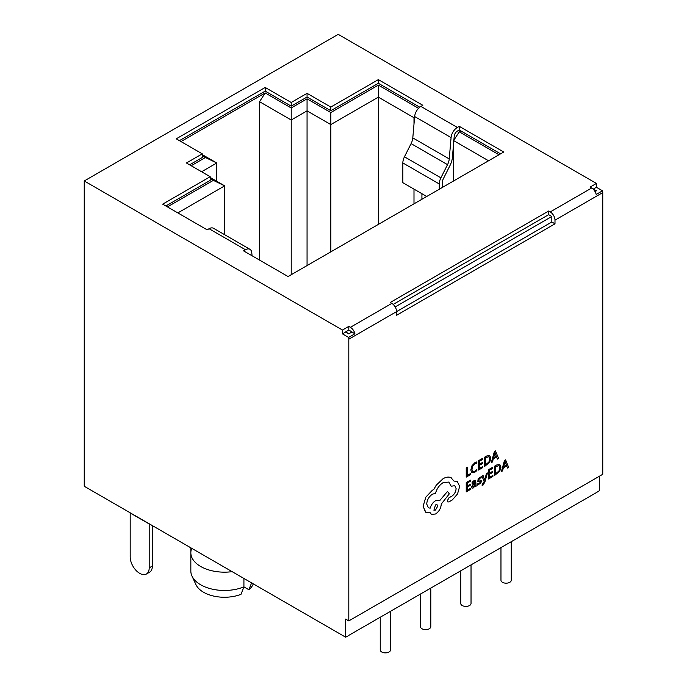 <?xml version="1.0" encoding="UTF-8"?>
<svg xmlns="http://www.w3.org/2000/svg" width="687" height="687" viewBox="0 0 687 687"><rect width="100%" height="100%" fill="white"/><g stroke="black" fill="none" stroke-linecap="round" stroke-linejoin="round"><path stroke-width="1.03" d="M232.129 571.653A33.603 19.399 180 0 1 200.681 566.483A33.603 19.399 180 0 1 190.84 552.769L190.84 571.06A33.603 19.399 0 0 0 191.974 576.049A33.603 19.399 0 0 0 200.681 584.783A33.603 19.399 0 0 0 243.919 586.878L248.909 589.755L251.837 582.301M253.314 583.881L252.979 584.594A29.532 17.046 180 0 1 248.909 589.755M231.734 571.429L231.115 571.782A33.603 19.399 180 0 1 200.681 566.483A33.603 19.399 180 0 1 190.84 552.769A33.603 19.399 180 0 1 191.733 548.329M243.919 578.463L243.919 586.878L240.991 594.332A29.532 17.046 180 0 1 203.567 592.263A29.532 17.046 180 0 1 195.915 584.594L191.974 576.049M149.199 567.857L149.199 523.958L130.186 512.983L130.186 556.882A13.439 7.763 -120 0 0 139.693 573.344A13.439 7.763 -120 0 0 146.417 574.014A13.439 7.763 -120 0 0 149.199 567.857L152.368 566.028L152.368 525.607M152.368 566.028A13.439 7.763 60 0 1 149.586 572.185L146.417 574.014M511.274 541.742L511.274 580.206A5.152 2.971 180 0 1 508.088 582.954A5.152 2.971 180 0 1 502.472 582.31A5.152 2.971 180 0 1 500.969 580.206L500.969 547.694M471.033 564.972L471.033 603.435A5.152 2.971 180 0 1 467.856 606.183A5.152 2.971 180 0 1 462.239 605.539A5.152 2.971 180 0 1 460.728 603.435L460.728 570.923M430.792 588.209L430.792 626.673A5.152 2.971 180 0 1 427.615 629.421A5.152 2.971 180 0 1 421.998 628.777A5.152 2.971 180 0 1 420.487 626.673L420.487 594.161M390.551 611.439L390.551 649.902A5.152 2.971 180 0 1 387.374 652.65A5.152 2.971 180 0 1 381.757 652.006A5.152 2.971 180 0 1 380.246 649.902L380.246 617.39M487.469 472.974L486.422 473.575L484.704 480.11L483.064 475.498L481.931 476.151L484.189 481.475L482.137 484.67L482.137 485.709L482.806 485.443L484.859 482.128L487.469 472.974L486.413 473.566L484.696 480.093M474.811 481.407L473.996 481.544L475.164 482.497L473.455 483.76L471.548 487.031L472.046 488.156L473.369 487.916L475.138 485.709L475.164 486.722L476.168 486.138L475.627 480.265L474.073 480.539L472.098 482.3L472.098 483.433L473.996 481.544L475.146 482.489L473.437 483.751L471.531 487.023L472.029 488.148M475.138 485.709L475.164 486.722M470.586 488.311L467.289 490.209L467.289 487.083L470.174 485.417L470.157 484.344L467.289 485.992L467.289 483.038L470.397 481.243L470.38 480.161L466.233 482.557L466.233 491.858L470.586 489.367L470.586 488.311L467.289 490.192M471.849 472.75L474.631 472.433L476.855 470.604L476.855 469.453L474.76 471.265L472.69 471.48L471.917 469.298L472.768 466.009L474.957 463.708L476.855 463.167L476.855 461.913L474.932 462.626L471.978 465.7L470.81 469.985L471.849 472.75L470.81 469.985L471.978 465.7M602.757 474.288L602.757 192.583L554.993 220.158L554.993 223.816L396.571 315.281L396.571 311.623L348.807 339.198L348.807 620.911L602.757 474.288M466.233 467.804L466.233 477.104L470.501 474.665L470.501 473.601L467.289 475.438L467.289 467.212L466.233 467.804L466.25 477.113M482.806 466.499L479.509 468.397L479.509 465.271L482.394 463.605L482.377 462.531L479.509 464.189L479.509 461.226L482.618 459.431L482.6 458.349L478.453 460.745L478.453 470.045L482.806 467.555L482.806 466.499L479.509 468.379M484.309 457.37L484.326 466.679L489.668 462.291L490.879 458.126L489.668 455.524L486.611 456.039L484.309 457.37L484.326 466.679M489.668 455.524L486.619 456.048L484.326 457.379M496.598 457.053L497.414 459.105L498.573 458.452L495.507 450.921L494.382 451.557L491.317 462.626L492.476 461.973L493.249 458.985L496.607 457.044L497.431 459.114M480.11 481.518L480.376 482.008L479.2 483.596L477.525 483.906L477.525 485.108L480.771 483.116L481.424 481.304L481.089 480.402L478.564 479.784L479.689 478.264L481.149 477.903L481.149 476.769L478.178 478.702L477.817 481.372L480.385 482.016L479.183 483.588L477.525 483.906M481.029 480.359L478.581 479.792L478.787 480.273M492.888 475.43L489.599 477.328L489.599 474.202L492.476 472.536L492.459 471.462L489.599 473.12L489.599 470.157L492.708 468.362L492.691 467.289L488.543 469.676L488.543 478.985L492.888 476.486L492.888 475.43L489.599 477.31M494.4 466.301L494.408 475.61L499.758 471.222L500.969 467.057L499.758 464.455L496.692 464.97L494.4 466.301L494.408 475.61M499.758 464.455L496.71 464.979L494.408 466.31M506.68 465.984L507.495 468.036L508.663 467.383L505.598 459.852L504.464 460.488L501.398 471.557L502.566 470.904L503.339 467.916L506.697 465.975L507.513 468.045M457.293 481.475L453.978 481.055L450.895 477.62C448.637 476.684 446.043 477.036 443.106 478.684L436.228 485.228L433.712 489.591L432.381 490.209L425.794 497.19L423.098 506.285L425.803 512.287L430.105 512.639L431.453 514.408L435.541 513.996C439.027 511.6 440.934 508.294 441.269 504.078L449.289 493.893L447.512 491.411L439.826 500.462L435.532 500.694C432.904 502.403 431.11 504.893 430.148 508.165L428.413 507.779L426.721 504.078C427.056 499.861 428.971 496.555 432.449 494.159L435.489 493.395C436.786 488.68 439.345 485.082 443.158 482.618L448.86 482.068L451.161 486.241L454.794 485.675L456.091 488.56C455.885 491.652 454.511 494.159 451.969 496.1L449.04 497.714L447.271 500.789L447.804 501.939L448.946 501.896L452.321 499.938L457.533 493.953L459.655 486.448L457.293 481.475L453.987 481.063M439.543 500.273L435.541 500.703C432.922 502.412 431.127 504.911 430.165 508.174L428.422 507.787M450.878 477.611L451.29 477.834L450.878 477.611C448.62 476.675 446.026 477.027 443.089 478.676L436.219 485.22L433.695 489.582L432.398 490.217L425.811 497.199L423.115 506.293L425.511 512.098M348.653 635.449L596.419 492.588L599.588 490.57L599.588 476.117M457.344 127.447L420.908 106.408L422.831 105.3L378.357 79.623L330.825 107.06L307.063 93.346L291.219 102.492L265.199 87.464L176.25 138.826L202.27 153.845L186.426 162.991L210.188 176.714L162.664 204.151L207.139 229.827L209.063 228.719L245.499 249.759L243.576 250.867L288.051 276.543L503.743 152.016L459.268 126.339L457.344 127.447A8.905 5.144 120 0 0 451.084 137.58L449.238 158.929A10.958 6.329 -60 0 1 447.529 164.657L440.891 177.839A10.065 5.805 120 0 0 439.285 183.979L439.285 189.234M500.574 153.845L459.268 129.998L459.268 126.339M348.807 333.71L345.638 331.881L348.807 333.891L351.976 331.881L348.807 333.891M348.807 620.911L345.638 619.081L345.638 637.184L348.807 635.544M595.028 191.553L596.419 190.754L593.044 189.037M596.419 190.754L595.105 191.69M395.18 306.934L551.824 216.499L551.824 221.987L396.571 311.623A6.724 3.882 60 0 0 391.822 303.388L390.233 302.478L548.655 211.012L550.235 211.922L591.662 188.006L590.081 187.096L596.419 183.438L338.193 34.35L84.243 180.964L342.47 330.052L348.807 326.394L350.387 327.304L391.822 303.388M460.848 130.908L459.268 131.827L498.994 154.764M165.833 205.98L210.188 180.372L210.188 176.714M167.413 206.899L213.356 180.372L210.188 178.543M191.175 165.739L205.439 157.503L202.27 155.674M180.999 141.565L265.199 92.951L291.219 107.979L307.063 98.834L330.825 112.548L378.357 85.111L418.538 108.314M419.766 107.189L378.357 83.282L330.825 110.719L307.063 97.004L291.219 106.15L265.199 91.122L179.419 140.655M189.595 164.82L202.27 157.503L202.27 153.845M224.683 234.731L224.683 185.859L177.83 212.91M210.188 177.486L224.683 185.859L213.356 180.372M216.766 181.282L216.766 162.991L201.592 171.75M202.27 154.627L216.766 162.991L205.439 157.503M259.54 260.081L259.54 101.71L265.199 92.951M291.219 274.714L291.219 120.002L259.54 101.71M307.063 265.568L307.063 110.856L291.219 120.002L291.219 107.979M330.825 251.846L330.825 124.579L307.063 110.856L307.063 98.834M378.357 224.409L378.357 97.142L330.825 124.579L330.825 112.548M413.995 203.833L413.995 189.131M413.995 124.046L413.995 117.717L378.357 97.142L378.357 85.111M414.63 116.747L413.995 117.717M421.921 199.256L421.921 193.708M453.6 180.964L453.6 140.586L459.268 131.827M488.577 160.775L453.6 140.586M459.268 129.998L457.344 131.105A4.423 2.559 120 0 0 454.236 136.138L453.884 140.148M591.662 188.006A6.724 3.882 60 0 1 596.196 194.464L602.533 190.806L596.419 187.276L593.405 189.011M602.533 190.806A6.724 3.882 60 0 1 602.757 192.583M596.419 183.438L596.419 187.276M84.243 180.964L84.243 486.276L345.638 637.184M348.807 339.198A6.724 3.882 -120 0 0 348.592 337.42L342.47 333.891L345.638 332.061M342.47 330.052L342.47 333.891M345.638 331.881L348.807 330.052L351.976 331.881M348.807 326.394L348.807 330.052M348.592 337.42L354.921 333.762L351.976 332.061M354.921 333.762A6.724 3.882 -120 0 0 350.387 327.304M393.196 304.418L548.655 214.67L551.824 216.499M548.655 211.012L548.655 214.67M554.993 220.158A6.724 3.882 -120 0 0 550.235 211.922M554.993 223.816L551.824 221.987M265.199 87.464L265.199 91.122M378.357 79.623L378.357 83.282M330.825 107.06L330.825 110.719M307.063 93.346L307.063 97.004M291.219 102.492L291.219 106.15M231.115 571.782L231.115 571.069M420.908 106.408A8.905 5.144 120 0 0 414.647 116.541L412.801 137.898A10.958 6.329 -60 0 1 411.092 143.617L404.454 156.799A10.065 5.805 120 0 0 402.848 162.939L402.848 182.69L426.73 196.482M453.6 143.446L452.389 157.495A15.44 8.914 -60 0 1 449.976 165.558L443.347 178.74A5.582 3.22 120 0 0 442.454 182.149L442.454 187.405M245.499 249.759A8.905 5.144 -60 0 1 249.948 249.312A8.905 5.144 -60 0 1 251.76 252.653L252.06 255.762M209.063 228.719A8.905 5.144 -60 0 1 213.511 228.282L249.948 249.312M247.354 253.048A4.423 2.559 -60 0 1 247.706 253.194A4.423 2.559 -60 0 1 248.016 253.426M470.501 473.601L467.289 475.456M467.289 467.212L466.25 467.813M476.855 469.453L474.777 471.273L472.776 471.531M476.855 461.913L474.949 462.634L471.995 465.709M482.394 462.54L479.509 464.206M482.618 458.366L478.453 460.745L478.47 470.063M485.366 457.851L485.366 465.022L488.929 461.99L489.788 458.787L488.904 456.675L485.366 457.851M489.032 456.743L489.771 458.779L488.912 461.982L485.366 464.996M495.507 450.921L494.4 451.565L491.325 462.634M493.584 457.74L496.289 456.177L494.941 452.432L493.584 457.74M493.584 457.722L496.272 456.168L494.923 452.424M470.174 484.352L467.289 486.018M470.397 480.17L466.233 482.557M466.25 482.566L466.25 491.866M475.627 480.265L474.09 480.548L472.115 482.308L472.098 483.433M472.836 485.348L472.862 486.954L473.635 486.808L474.726 485.632L475.164 483.39L472.836 485.348M472.845 486.946L472.553 486.336L472.862 486.954L473.618 486.8L474.717 485.623L475.146 483.399M477.542 483.914L477.542 485.116M481.149 476.769L478.195 478.71L477.817 481.372M480.127 481.535L480.376 482.008M483.073 475.516L481.931 476.151M481.948 476.16L484.189 481.475M484.206 481.493L482.137 484.67L482.137 485.709M492.476 471.471L489.599 473.137M492.708 467.297L488.543 469.676L488.56 478.994M495.447 466.782L495.447 473.953L499.02 470.921L499.878 467.718L498.994 465.606L495.447 466.782M499.123 465.674L499.861 467.71L499.002 470.913L495.447 473.936M505.598 459.852L504.481 460.496L501.416 471.565M503.665 466.671L506.371 465.108L505.031 461.372L503.665 466.671M503.674 466.653L506.353 465.099L505.014 461.355M430.105 512.639L431.462 514.408M447.512 491.411L439.843 500.471M448.86 482.068L451.179 486.25M454.794 485.675L456.108 488.569C455.902 491.66 454.528 494.176 451.977 496.108L449.058 497.723L447.289 500.797L447.804 501.939M433.901 510.209L435.472 510.046L437.722 506.19L437.069 504.747L435.489 504.902L433.909 510.209L435.489 510.063L437.705 506.182L437.061 504.747M439.285 183.979L402.848 162.939M440.891 177.839L404.454 156.799M447.529 164.657L411.092 143.617M449.238 158.929L412.801 137.898M451.084 137.58L414.647 116.541M190.84 552.769L190.84 547.814"/></g></svg>
